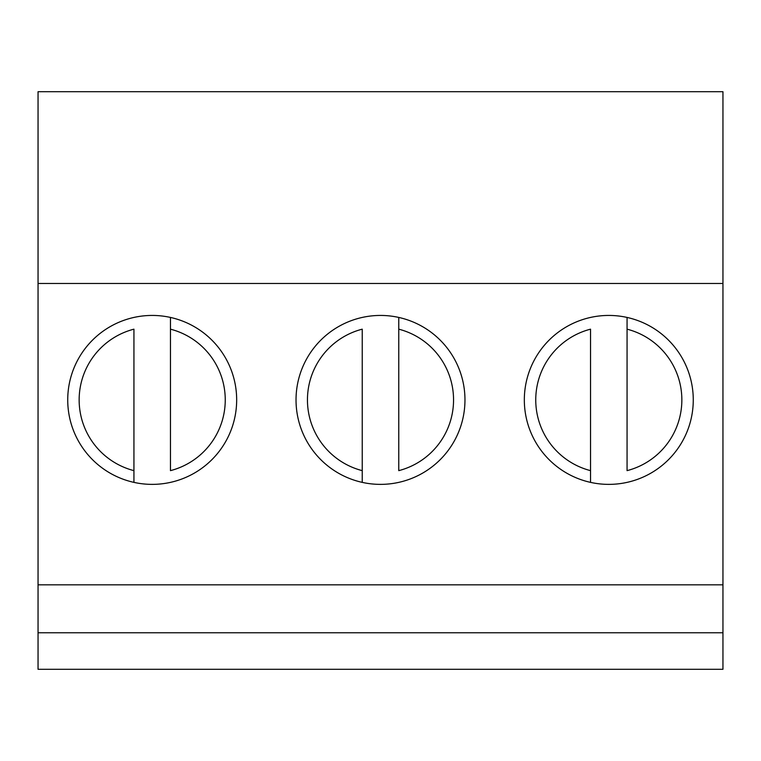 <?xml version="1.0" encoding="UTF-8"?>
<svg xmlns="http://www.w3.org/2000/svg" width="761" height="761" viewBox="0 0 761 761"><rect width="100%" height="100%" fill="white"/><g stroke="black" fill="none" stroke-linecap="round" stroke-linejoin="round"><path stroke-width="1.14" d="M627.064 470.64L627.064 329.171A73.056 73.056 0 0 1 627.064 470.64M627.064 317.432L627.064 329.171L627.064 317.432M590.536 482.379L590.536 329.171A73.056 73.056 0 0 0 590.536 470.64L590.536 482.379M398.764 470.64L398.764 329.171A73.056 73.056 0 0 1 398.764 470.64M398.764 317.432L398.764 329.171L398.764 317.432M362.236 482.379L362.236 329.171A73.056 73.056 0 0 0 362.236 470.64L362.236 482.379M170.464 470.64L170.464 329.171A73.056 73.056 0 0 1 170.464 470.64M170.464 317.432L170.464 329.171L170.464 317.432M133.936 482.379L133.936 329.171A73.056 73.056 0 0 0 133.936 470.64L133.936 482.379M38.05 632.772L38.05 669.3L722.95 669.3L722.95 632.772L38.05 632.772L38.05 91.701L722.95 91.701L722.95 283.473L38.05 283.473M67.729 399.906A84.471 84.471 0 0 1 194.436 326.754A84.471 84.471 0 0 1 194.436 473.057A84.471 84.471 0 0 1 67.729 399.906M296.029 399.906A84.471 84.471 0 0 1 422.736 326.754A84.471 84.471 0 0 1 422.736 473.057A84.471 84.471 0 0 1 296.029 399.906M722.95 632.772L722.95 584.828L38.05 584.828M722.95 584.828L722.95 283.473M524.329 399.906A84.471 84.471 0 0 1 651.035 326.754A84.471 84.471 0 0 1 651.035 473.057A84.471 84.471 0 0 1 524.329 399.906"/></g></svg>

